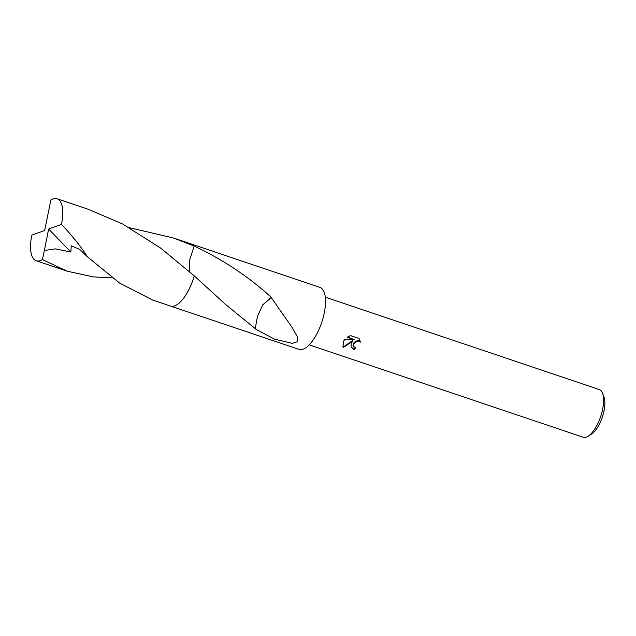 <?xml version="1.0" encoding="UTF-8"?>
<svg xmlns="http://www.w3.org/2000/svg" width="636" height="636" viewBox="0 0 636 636"><rect width="100%" height="100%" fill="white"/><g stroke="black" fill="none" stroke-linecap="round" stroke-linejoin="round"><path stroke-width="0.95" d="M351.167 343.504L352.893 340.92L343.353 347.542L342.947 346.763L343.718 340.991L344.585 339.704L354.125 339.6L347.121 337.239L350.428 335.577L359.062 338.495L360.381 342.144L358.99 341.23L356.033 341.453L353.489 344.283L353.552 346.207L355.476 347.884A25.162 9.953 108.6 0 1 354.196 349.784L351.056 347.097L351.167 343.504M309.231 344.863L583.18 437.242A25.162 9.953 -71.4 0 0 588.022 436.288A25.162 9.953 -71.4 0 0 596.449 426.215A25.162 9.953 -71.4 0 0 602.538 393.247A25.162 9.953 -71.4 0 0 599.263 389.558L325.314 297.171M588.022 436.288L591.369 434.221A21.807 8.626 -71.4 0 0 598.667 425.492A21.807 8.626 -71.4 0 0 603.946 396.92L602.538 393.247M129.418 227.696L173.525 238.015L194.155 246.076L189.615 260.148L189.767 271.874L189.615 260.164L194.163 246.084A32.714 12.943 -71.4 0 0 194.155 246.076C222.902 259.583 248.628 276.684 271.349 297.386A32.714 12.943 108.6 0 1 271.286 297.664L291.63 326.745L297.6 337.167L297.64 341.651L292.393 343.353L274.529 339.187L255.044 328.78A32.714 12.943 -71.4 0 0 255.227 328.613L225.549 304.453L194.266 275.873L160.574 248.032L122.525 223.952L88.07 209.204L57.097 198.758A32.714 12.943 -71.4 0 0 50.888 199.943L44.663 230.478L31.8 235.153A32.714 12.943 -71.4 0 0 32.031 256.221A32.714 12.943 -71.4 0 0 36.188 260.752A32.714 12.943 -71.4 0 0 42.389 259.567L44.369 250.465L55.475 248.875L70.858 252.039L71.224 245.782L79.691 249.392L87.482 256.865L119.703 283.131L152.616 300.025L170.504 306.059A32.722 12.943 -71.4 0 0 194.266 275.873A32.714 12.943 -71.4 0 1 187.763 291.717A32.714 12.943 -71.4 0 1 177.993 304.008M187.755 291.717A32.714 12.943 -71.4 0 0 194.266 275.873M170.782 306.139L298.984 349.371A32.714 12.943 -71.4 0 0 316.235 335.037A32.714 12.943 -71.4 0 0 319.892 287.377L191.69 244.145M353.473 345.984L353.616 343.114L355.858 341.023L358.807 340.793L360.381 342.136M360.199 341.707L359.745 339.719M350.977 346.882L354.021 349.347A24.327 9.62 -71.4 0 0 355.119 347.749M354.021 349.347L354.196 349.784M342.86 346.541L343.17 347.089L352.718 340.491L352.893 340.92M347.487 336.993L354.125 339.6M343.17 347.089L343.353 347.542M271.286 297.664L262.779 304.795L257.469 316.37L255.227 328.613M271.349 297.386L262.779 304.827M112.485 277.916L93.301 276.883L67.17 271.198L42.389 259.567M44.369 250.465L48.622 229.032L61.485 224.357A32.714 12.943 -71.4 0 0 61.247 203.289A32.714 12.943 -71.4 0 0 57.097 198.758M61.485 224.357C72.552 236.131 81.217 246.967 87.482 256.865M194.155 246.076A32.722 12.943 -71.4 0 0 191.412 244.041L173.525 238.015M48.622 229.032L70.858 252.039M353.552 346.207L353.377 345.777M214.396 294.285L213.791 293.729M36.188 260.752L67.17 271.198"/></g></svg>
